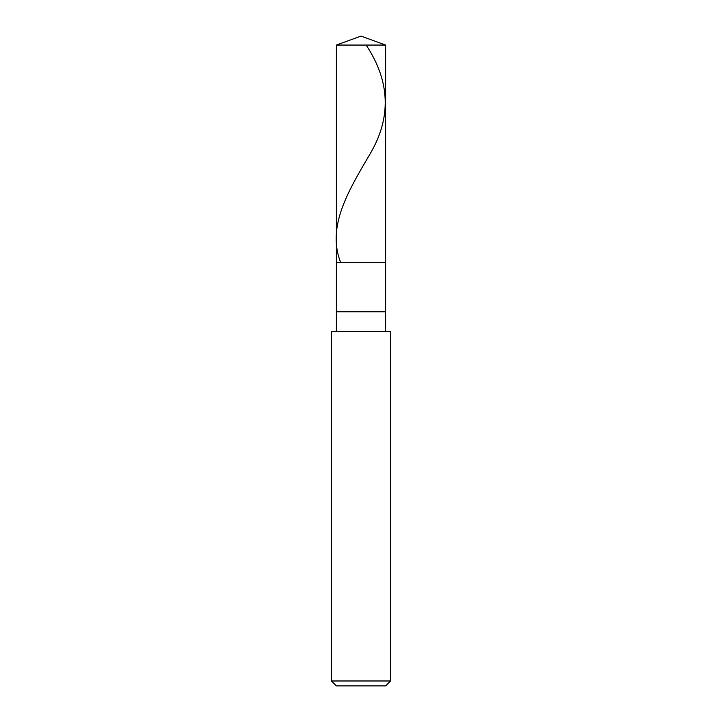 <?xml version="1.0" encoding="UTF-8"?>
<svg xmlns="http://www.w3.org/2000/svg" width="722" height="722" viewBox="0 0 722 722"><rect width="100%" height="100%" fill="white"/><g stroke="black" fill="none" stroke-linecap="round" stroke-linejoin="round"><path stroke-width="1.08" d="M336.389 45.062L361 36.1L385.611 45.062L336.389 45.062L385.611 45.062L385.611 262.546L336.389 262.546L336.389 45.062L336.389 262.546L385.611 262.546L385.611 45.062L361 36.1L336.389 45.062M385.611 262.546L336.389 262.546L385.611 262.546L385.611 311.769L336.389 311.769L336.389 262.546L336.389 311.769L385.611 311.769L385.611 331.461L385.611 262.546M336.389 331.461L336.389 311.769L336.389 331.461M390.539 331.461L331.461 331.461L390.539 331.461L390.539 680.981L331.461 680.981L331.461 331.461L331.461 680.981L390.539 680.981L385.611 685.9L336.389 685.9L331.461 680.981L336.389 685.9L385.611 685.9L390.539 680.981L390.539 331.461M366.135 45.062C390.142 81.252 391.505 117.442 370.233 153.633C349.087 189.823 326.434 226.013 340.567 262.203"/></g></svg>
